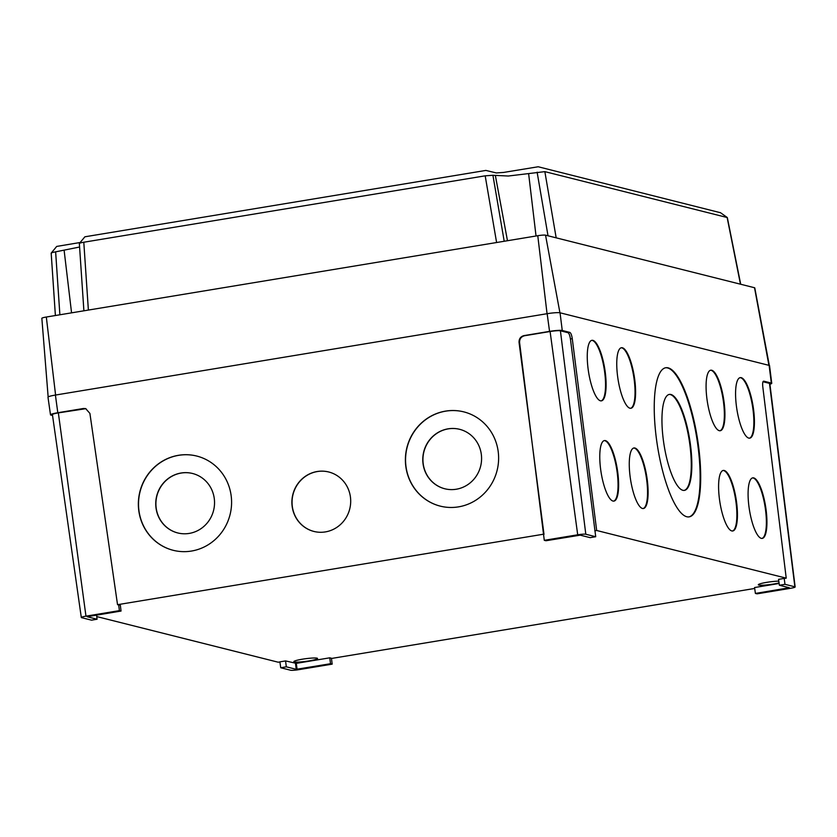 <?xml version="1.0" encoding="UTF-8"?>
<svg xmlns="http://www.w3.org/2000/svg" width="837" height="837" viewBox="0 0 837 837"><rect width="100%" height="100%" fill="white"/><g stroke="black" fill="none" stroke-linecap="round" stroke-linejoin="round"><path stroke-width="1.26" d="M178.584 533.148A30.634 29.347 102.5 0 1 155.933 502.42A30.634 29.347 102.5 0 1 181.21 473.051A30.634 29.347 102.5 0 1 191.861 473.323M189.246 533.41A30.634 29.347 102.5 0 1 178.501 533.127A30.634 29.347 102.5 0 1 155.766 502.43A30.634 29.347 102.5 0 1 181.043 473.02A30.634 29.347 102.5 0 1 191.778 473.303A30.634 29.347 102.5 0 1 214.513 504A30.634 29.347 102.5 0 1 189.246 533.41M445.619 488.965A30.634 29.347 102.5 0 1 422.967 458.247A30.634 29.347 102.5 0 1 448.245 428.868A30.634 29.347 102.5 0 1 458.896 429.14M456.28 489.226A30.634 29.347 102.5 0 1 445.535 488.944A30.634 29.347 102.5 0 1 422.8 458.247A30.634 29.347 102.5 0 1 448.077 428.837A30.634 29.347 102.5 0 1 458.812 429.119A30.634 29.347 102.5 0 1 481.557 459.816A30.634 29.347 102.5 0 1 456.28 489.226M191.474 551.049A48.577 46.516 102.5 0 1 174.452 550.6A48.577 46.516 102.5 0 1 138.398 501.938A48.577 46.516 102.5 0 1 178.469 455.307A48.577 46.516 102.5 0 1 195.492 455.757A48.577 46.516 102.5 0 1 231.546 504.418A48.577 46.516 102.5 0 1 191.474 551.049M174.535 550.62A48.577 46.516 102.5 0 1 138.565 501.928A48.577 46.516 102.5 0 1 178.637 455.338A48.577 46.516 102.5 0 1 195.576 455.778M314.743 531.641A30.634 29.347 102.5 0 1 292.082 500.913A30.634 29.347 102.5 0 1 317.359 471.545A30.634 29.347 102.5 0 1 328.01 471.817M325.394 531.903A30.634 29.347 102.5 0 1 314.66 531.621A30.634 29.347 102.5 0 1 291.914 500.924A30.634 29.347 102.5 0 1 317.192 471.513A30.634 29.347 102.5 0 1 327.926 471.796A30.634 29.347 102.5 0 1 350.672 502.493A30.634 29.347 102.5 0 1 325.394 531.903M458.509 506.866A48.577 46.516 102.5 0 1 441.486 506.416A48.577 46.516 102.5 0 1 405.432 457.755A48.577 46.516 102.5 0 1 445.504 411.124A48.577 46.516 102.5 0 1 462.526 411.574A48.577 46.516 102.5 0 1 498.58 460.235A48.577 46.516 102.5 0 1 458.509 506.866M441.57 506.437A48.577 46.516 102.5 0 1 405.6 457.745A48.577 46.516 102.5 0 1 445.671 411.155A48.577 46.516 102.5 0 1 462.62 411.595M684.111 490.419A48.577 13.078 81.1 0 0 689.583 442.668A48.577 13.078 81.1 0 0 670.343 394.572A48.577 13.078 81.1 0 0 669.119 394.457M682.877 490.304A48.577 13.078 81.1 0 0 684.394 490.377A48.577 13.078 81.1 0 0 690.232 443.108A48.577 13.078 81.1 0 0 670.918 394.478A48.577 13.078 81.1 0 0 669.401 394.405A48.577 13.078 81.1 0 0 663.563 441.674A48.577 13.078 81.1 0 0 682.877 490.304M643.13 508.54A30.634 8.255 81.1 0 0 646.457 478.251A30.634 8.255 81.1 0 0 634.352 448.109A30.634 8.255 81.1 0 0 633.682 448.036M642.46 508.467A30.634 8.255 81.1 0 0 643.423 508.509A30.634 8.255 81.1 0 0 647.095 478.691A30.634 8.255 81.1 0 0 634.917 448.025A30.634 8.255 81.1 0 0 633.965 447.973A30.634 8.255 81.1 0 0 630.282 477.791A30.634 8.255 81.1 0 0 642.46 508.467M630.617 408.299A30.634 8.255 81.1 0 0 633.944 378.01A30.634 8.255 81.1 0 0 621.839 347.868A30.634 8.255 81.1 0 0 621.169 347.794M629.947 408.226A30.634 8.255 81.1 0 0 630.91 408.268A30.634 8.255 81.1 0 0 634.582 378.45A30.634 8.255 81.1 0 0 622.404 347.784A30.634 8.255 81.1 0 0 621.452 347.732A30.634 8.255 81.1 0 0 617.769 377.55A30.634 8.255 81.1 0 0 629.947 408.226M601.123 400.881A30.634 8.255 81.1 0 0 604.45 370.592A30.634 8.255 81.1 0 0 592.345 340.45A30.634 8.255 81.1 0 0 591.675 340.377M600.453 400.808A30.634 8.255 81.1 0 0 601.416 400.85A30.634 8.255 81.1 0 0 605.088 371.032A30.634 8.255 81.1 0 0 592.91 340.366A30.634 8.255 81.1 0 0 591.958 340.314A30.634 8.255 81.1 0 0 588.275 370.132A30.634 8.255 81.1 0 0 600.453 400.808M613.636 501.122A30.634 8.255 81.1 0 0 616.963 470.833A30.634 8.255 81.1 0 0 604.858 440.691A30.634 8.255 81.1 0 0 604.188 440.618M612.966 501.049A30.634 8.255 81.1 0 0 613.929 501.101A30.634 8.255 81.1 0 0 617.601 471.273A30.634 8.255 81.1 0 0 605.423 440.607A30.634 8.255 81.1 0 0 604.471 440.555A30.634 8.255 81.1 0 0 600.788 470.373A30.634 8.255 81.1 0 0 612.966 501.049M732.459 531.003A30.634 8.255 81.1 0 0 735.786 500.714A30.634 8.255 81.1 0 0 723.681 470.572A30.634 8.255 81.1 0 0 723.011 470.499M731.789 530.93A30.634 8.255 81.1 0 0 732.741 530.982A30.634 8.255 81.1 0 0 736.424 501.154A30.634 8.255 81.1 0 0 724.246 470.488A30.634 8.255 81.1 0 0 723.283 470.436A30.634 8.255 81.1 0 0 719.611 500.254A30.634 8.255 81.1 0 0 731.789 530.93M761.952 538.421A30.634 8.255 81.1 0 0 765.28 508.132A30.634 8.255 81.1 0 0 753.174 477.99A30.634 8.255 81.1 0 0 752.505 477.917M761.283 538.348A30.634 8.255 81.1 0 0 762.245 538.4A30.634 8.255 81.1 0 0 765.918 508.572A30.634 8.255 81.1 0 0 753.739 477.906A30.634 8.255 81.1 0 0 752.787 477.854A30.634 8.255 81.1 0 0 749.105 507.672A30.634 8.255 81.1 0 0 761.283 538.348M749.439 438.18A30.634 8.255 81.1 0 0 752.766 407.891A30.634 8.255 81.1 0 0 740.661 377.749A30.634 8.255 81.1 0 0 739.992 377.675M748.77 438.107A30.634 8.255 81.1 0 0 749.722 438.159A30.634 8.255 81.1 0 0 753.405 408.33A30.634 8.255 81.1 0 0 741.226 377.665A30.634 8.255 81.1 0 0 740.264 377.613A30.634 8.255 81.1 0 0 736.591 407.431A30.634 8.255 81.1 0 0 748.77 438.107M719.946 430.762A30.634 8.255 81.1 0 0 723.273 400.473A30.634 8.255 81.1 0 0 711.157 370.331A30.634 8.255 81.1 0 0 710.498 370.257M719.276 430.689A30.634 8.255 81.1 0 0 720.228 430.741A30.634 8.255 81.1 0 0 723.911 400.913A30.634 8.255 81.1 0 0 711.732 370.247A30.634 8.255 81.1 0 0 710.77 370.195A30.634 8.255 81.1 0 0 707.098 400.013A30.634 8.255 81.1 0 0 719.276 430.689M688.83 516.91A75.476 20.329 81.1 0 0 697.535 442.972A75.476 20.329 81.1 0 0 667.602 367.945A75.476 20.329 81.1 0 0 665.53 367.788M686.758 516.743A75.476 20.329 81.1 0 0 689.113 516.868A75.476 20.329 81.1 0 0 698.184 443.411A75.476 20.329 81.1 0 0 668.177 367.861A75.476 20.329 81.1 0 0 665.813 367.736A75.476 20.329 81.1 0 0 656.752 441.193A75.476 20.329 81.1 0 0 686.758 516.743M302.324 659.2A11.959 1.339 172.4 0 0 293.85 661.628A11.959 1.339 172.4 0 0 309.073 660.895A11.959 1.339 172.4 0 0 317.547 658.468A11.959 1.339 172.4 0 0 302.324 659.2M778.787 581.14A11.959 1.339 172.4 0 0 766.797 582.343A11.959 1.339 172.4 0 0 758.322 584.781A11.959 1.339 172.4 0 0 773.545 584.038A11.959 1.339 172.4 0 0 779.048 582.918M85.97 616.158A6.57 0.732 172.4 0 0 81.304 617.497A6.57 0.732 172.4 0 0 81.576 617.664L91.495 620.154L97.071 619.234L87.132 616.723L121.051 611.041L119.398 610.633L85.97 616.158L58.349 412.882A8.37 0.931 172.4 0 0 52.417 414.577L81.304 617.497M121.051 611.041L120.329 605.151L117.536 604.691L89.904 413.405L85.667 408.592L83.428 408.498L57.805 412.735A10.306 1.151 172.4 0 0 50.502 414.838A10.306 1.151 172.4 0 0 50.921 415.089L52.553 415.497M119.398 610.633L118.645 604.732M97.071 619.234L96.569 615.101M585.806 534.236A6.57 0.732 172.4 0 0 577.708 534.801L544.28 540.325L545.944 540.744L580.229 535.157L590.137 537.647L595.724 536.726L585.806 534.236L560.413 330.793A8.37 0.931 172.4 0 0 550.097 331.515L524.485 335.752C521.127 336.683 519.495 338.943 519.589 342.532L519.045 342.396C518.95 338.807 520.583 336.547 523.941 335.616L549.553 331.379A10.306 1.151 -7.6 0 1 562.255 330.489L569.851 332.404C570.907 333.021 571.713 335.114 572.267 338.671L570.426 338.975C569.871 335.417 569.066 333.325 568.009 332.707L560.413 330.793M595.724 536.726L570.426 338.975M544.28 540.325L519.589 342.532M790.494 588.306A6.57 0.732 172.4 0 0 795.15 586.978A6.57 0.732 172.4 0 0 794.878 586.81L784.97 584.32L779.383 585.241L789.333 587.752L755.403 593.423L757.066 593.841L790.494 588.306M755.403 593.423L754.555 587.543L779.132 583.473M779.383 585.241L778.536 579.361L784.217 578.419L784.97 584.32M280.73 667.748L290.648 670.238A6.57 0.732 172.4 0 0 298.746 669.673L332.174 664.139L330.521 663.72L296.235 669.318L286.317 666.817L280.73 667.748L279.882 661.858L285.563 660.927L286.317 666.817M330.521 663.72L329.768 657.819L296.288 663.364L285.563 660.927M332.174 664.139L331.452 658.248L329.768 657.819M784.217 578.419L786.225 578.158L762.769 386.579C762.444 383.074 762.758 381.274 763.731 381.159L771.327 383.064A10.306 1.151 -7.6 0 1 771.745 383.325A10.306 1.151 -7.6 0 1 769.914 384.246M85.939 408.665L58.349 412.882M279.893 661.931L278.208 662.213L96.747 616.576M795.15 586.978L769.831 383.587A8.37 0.931 172.4 0 0 769.485 383.367L762.978 381.735M594.835 530.794L596.676 530.491L572.267 338.671M519.045 342.396L543.998 534.351M50.502 414.838L47.981 397.188A10.462 1.172 -7.6 0 1 55.409 395.064L547.147 313.697A10.462 1.172 -7.6 0 1 560.047 312.797L769.119 365.382A10.462 1.172 -7.6 0 1 769.548 365.643L771.745 383.325M596.676 530.491L786.225 578.158M754.692 588.453L331.483 658.468M117.536 604.691L543.454 534.215M56.717 246.423L80.132 242.51M83.899 310.809L79.348 243.494L84.882 236.798L485.878 170.424L496.351 172.945L503.717 172.422L538.181 166.762L720.082 212.619M51.434 253.276C50.68 252.952 52.072 252.481 55.629 251.843L79.588 247.02M740.703 284.256L727.322 217.557L544.856 171.637L508.31 176.021L492.92 175.278L485.188 175.822L83.794 242.228C80.289 242.845 78.898 243.326 79.609 243.661M48.148 396.937L41.85 318.301A6.298 0.701 -7.6 0 1 46.317 317.024L537.772 235.71A6.298 0.701 -7.6 0 1 545.536 235.166L754.524 287.729A6.298 0.701 -7.6 0 1 754.775 287.876L769.318 365.445M56.707 246.413L51.183 253.119L55.388 315.528M296.235 669.318L295.492 663.417M297.093 669.255L296.288 663.364M568.009 332.707L569.851 332.404M523.941 335.616L524.485 335.752M83.972 408.634L83.428 408.498M794.878 586.81L769.485 383.367M577.708 534.801L550.097 331.515M771.327 383.064L769.119 365.382M562.255 330.489L560.047 312.797M57.805 412.735L55.409 395.064M549.553 331.379L547.147 313.697M537.772 235.71L547.053 313.718M46.317 317.024L55.587 395.033M754.524 287.729L768.921 365.33M545.536 235.166L559.932 312.776M83.794 242.228L88.377 310.067M55.629 251.843L59.877 314.785M492.92 175.278L504.209 241.265M496.603 242.521L485.188 175.822M544.856 171.637L556.176 237.844M548.015 235.793L537.124 172.181M740.463 284.193L727.123 217.474M495.441 175.916L507.473 240.732M64.135 250.441L71.564 312.85M528.618 173.583L536.036 236.003M727.322 217.557L720.28 212.556"/></g></svg>
